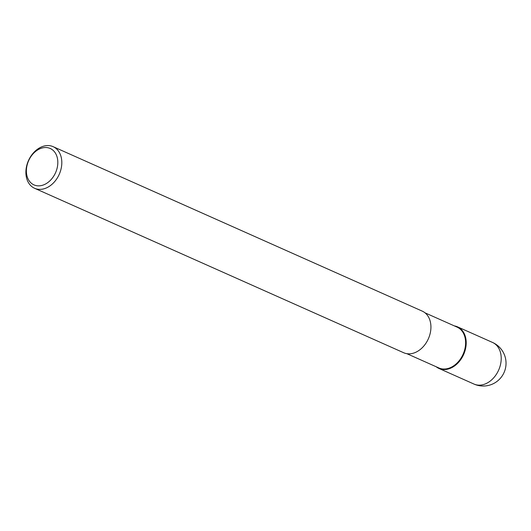 <?xml version="1.0" encoding="UTF-8"?>
<svg xmlns="http://www.w3.org/2000/svg" width="531" height="531" viewBox="0 0 531 531"><rect width="100%" height="100%" fill="white"/><g stroke="black" fill="none" stroke-linecap="round" stroke-linejoin="round"><path stroke-width="0.8" d="M464.154 353.261A22.78 16.853 114 0 1 438.971 368.461A22.78 16.853 114 0 1 436.177 366.748A22.78 16.853 -66 0 0 464.154 353.261A22.78 16.853 -66 0 0 454.377 325.915A22.78 16.853 114 0 1 457.516 326.844A22.78 16.853 114 0 1 464.154 353.261M406.839 353.673L438.878 367.956A22.355 16.534 -66 0 0 463.596 353.042A22.355 16.534 -66 0 0 457.078 327.116L425.032 312.839M34.581 188.279L403.693 352.743A22.78 16.853 -66 0 0 428.882 337.543A22.78 16.853 -66 0 0 422.238 311.126L53.127 146.662A22.78 16.853 114 0 1 59.764 173.079A22.78 16.853 114 0 1 34.581 188.279A22.78 16.853 114 0 1 27.937 161.862A22.78 16.853 114 0 1 53.127 146.662M56.027 171.599A19.932 14.742 114 0 1 34.8 185.219A19.932 14.742 114 0 1 28.176 161.782A19.932 14.742 114 0 1 49.403 148.156A19.932 14.742 114 0 1 56.027 171.599M438.971 368.461L473.984 384.059A22.78 16.853 -66 0 0 499.167 368.866A22.78 16.853 -66 0 0 492.522 342.442L457.516 326.844M473.984 384.059A22.78 22.78 0 0 0 504.45 371.6A22.78 22.78 0 0 0 492.522 342.442"/></g></svg>
